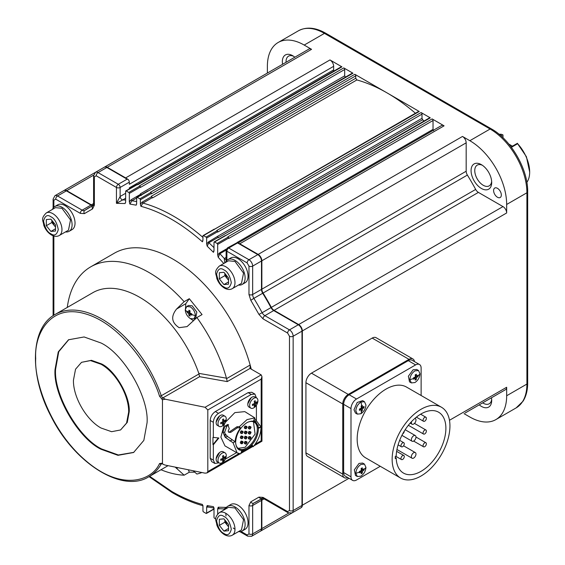 <?xml version="1.0" encoding="UTF-8"?>
<svg xmlns="http://www.w3.org/2000/svg" width="565" height="565" viewBox="0 0 565 565"><rect width="100%" height="100%" fill="white"/><g stroke="black" fill="none" stroke-linecap="round" stroke-linejoin="round"><path stroke-width="0.85" d="M256.708 398L254.857 396.927A5.855 3.383 120 0 0 251.926 397.216A5.855 3.383 120 0 0 248.099 402.379A5.855 3.383 120 0 0 248.996 407.075L250.853 408.142A5.855 3.383 -60 0 1 249.956 403.452A5.855 3.383 -60 0 1 253.784 398.29A5.855 3.383 -60 0 1 256.708 398A5.855 3.383 -60 0 1 257.605 402.697A5.855 3.383 -60 0 1 253.784 407.852A5.855 3.383 -60 0 1 250.853 408.142M254.186 401.263A10.184 2.154 -21.2 0 0 255.175 400.684A10.389 5.996 60 0 1 255.521 402.93A10.389 5.996 -0 0 0 256.948 401.708A10.184 8.03 24.9 0 1 256.948 402.859A10.389 5.996 180 0 1 255.521 404.074A10.389 5.996 60 0 1 255.175 405.924A10.184 8.03 -144.9 0 1 254.186 406.496A10.389 5.996 -120 0 0 254.525 404.653A10.389 5.996 180 0 1 252.414 405.472A10.184 2.154 -98.8 0 0 252.414 404.328A10.389 5.996 -0 0 0 254.525 403.502A10.389 5.996 -120 0 0 254.186 401.263M254.391 402.273L255.521 402.93M254.525 404.653L253.395 403.996M255.175 405.924L254.49 405.07M255.521 404.074L254.525 403.502M256.948 402.859L255.867 402.69M254.829 402.527L254.42 402.464M225.499 262.506A14.316 8.263 60 0 1 227.829 259.66L230.774 257.958A14.316 8.263 60 0 1 237.929 258.664A14.316 8.263 60 0 1 247.286 271.285A14.316 8.263 60 0 1 245.09 282.754L242.145 284.456A14.316 8.263 60 0 1 238.508 285.05M227.829 259.66A14.316 8.263 60 0 1 234.984 260.366A14.316 8.263 60 0 1 244.341 272.98A14.316 8.263 60 0 1 242.145 284.456M225.499 509.058A14.316 8.263 60 0 1 227.829 506.205L230.774 504.503A14.316 8.263 60 0 1 237.929 505.216A14.316 8.263 60 0 1 247.286 517.83A14.316 8.263 60 0 1 245.09 529.306L242.145 531.001A14.316 8.263 60 0 1 238.508 531.601M227.829 506.205A14.316 8.263 60 0 1 234.984 506.918A14.316 8.263 60 0 1 244.341 519.532A14.316 8.263 60 0 1 242.145 531.001M412.909 358.952L376.099 337.701A7.811 4.506 120 0 0 372.194 338.082L311.449 373.154A7.811 4.506 120 0 0 305.926 382.717L305.926 452.855A7.811 4.506 120 0 0 307.544 456.435L344.36 477.686A7.811 4.506 -60 0 1 342.743 474.113L342.743 403.975A7.811 4.506 -60 0 1 348.266 394.405L409.004 359.34A7.811 4.506 -60 0 1 412.909 358.952A7.811 4.506 -60 0 1 414.463 361.6M347.75 477.573A7.811 4.506 -60 0 1 344.36 477.686M202.8 505.618L202.404 504.432L202.955 506.579L202.955 510.951A0.784 0.452 -120 0 0 203.513 511.911L206.084 513.394A0.784 0.452 -120 0 0 206.642 513.077L206.642 507.109L207.193 505.576L207.885 506.932L214.191 508.09M185.256 309.782L186.74 306.505L190.32 306.859C193.392 308.977 195.08 311.901 195.384 315.623L193.901 318.9L190.32 318.547C187.248 316.428 185.56 313.504 185.256 309.782A18.221 10.523 -0 0 0 187.213 311.873L187.227 311.202L188.738 312.297L188.929 310.22L190.073 310.884L189.882 312.954L191.775 313.829L191.775 315.15L189.882 314.274L190.073 316.132L188.929 315.475L188.738 313.617L187.227 312.523L187.213 311.873M409.865 379.631C410.169 375.909 411.857 372.992 414.929 370.866L418.51 370.513L419.993 373.79C419.689 377.512 418.001 380.436 414.929 382.554L411.348 382.908L409.865 379.631A18.221 10.523 0 0 0 413.488 378.508L413.474 377.837L415.367 376.968L415.176 374.892L416.32 374.235L416.511 376.304L418.022 375.216L418.022 376.53L416.511 377.625L416.32 379.482L415.176 380.139L415.367 378.282L413.474 379.157L413.488 378.508M365.95 467.389C365.647 471.118 363.959 474.035 360.887 476.161L357.306 476.514L355.823 473.237C356.127 469.515 357.815 466.591 360.887 464.472L364.467 464.112L365.95 467.389A18.221 10.523 180 0 1 363.994 469.487L363.98 470.137L362.469 471.224L362.278 473.082L361.134 473.745L361.325 471.888L359.432 472.757L359.432 471.443L361.325 470.567L361.134 468.491L362.278 467.834L362.469 469.911L363.98 468.816L363.994 469.487M360.887 413.757L357.306 414.11L355.823 410.833C356.127 407.111 357.815 404.187 360.887 402.068L364.467 401.715L365.95 404.992C365.647 408.714 363.959 411.638 360.887 413.757A18.221 10.523 -120 0 0 361.72 411.016L361.134 411.341L361.325 409.484L359.432 410.36L359.432 409.039L361.325 408.163L361.134 406.094L362.278 405.43L362.469 407.506L363.98 406.412L363.98 407.732L362.469 408.827L362.278 410.684L361.72 411.016M294.831 57.213A14.577 8.418 -120 0 0 292.663 55.695L292.663 55.695A14.577 8.418 -120 0 0 282.585 64.283M293.63 56.309A11.971 6.914 -120 0 0 288.517 56.168A11.971 6.914 -120 0 0 286.052 62.277M497.461 197.242A5.466 3.157 60 0 1 493.895 192.425A5.466 3.157 60 0 1 494.728 188.046A5.466 3.157 60 0 1 497.461 188.315A5.466 3.157 60 0 1 501.035 193.131A5.466 3.157 60 0 1 500.195 197.517A5.466 3.157 60 0 1 497.461 197.242M479.219 404.865A14.577 8.418 -120 0 0 481.387 406.376A14.577 8.418 -120 0 0 491.691 400.43A14.577 8.418 -120 0 0 491.465 397.795M482.687 402.859A11.971 6.914 -120 0 0 483.223 403.191A11.971 6.914 -120 0 0 489.212 403.784A11.971 6.914 -120 0 0 491.649 399.286M491.649 181.365A11.971 6.914 60 0 1 489.212 185.864A11.971 6.914 60 0 1 483.223 185.271A11.971 6.914 60 0 1 474.762 170.609A11.971 6.914 60 0 1 477.241 165.121A11.971 6.914 60 0 1 482.355 165.263M471.076 170.609A14.577 8.418 -120 0 0 481.387 188.463A14.577 8.418 -120 0 0 491.691 182.509A14.577 8.418 -120 0 0 481.387 164.655A14.577 8.418 -120 0 0 471.076 170.609M415.43 113.24A169.203 97.689 -120 0 0 387.025 92.886A169.203 97.689 -120 0 0 356.882 79.94L152.571 197.898A169.203 97.689 -120 0 0 152.112 197.771L142.91 203.089L140.925 206.31L140.374 204.163L140.374 199.791A0.784 0.452 -120 0 0 139.823 198.838L137.246 197.347A0.784 0.452 -120 0 0 136.695 197.665L136.596 204.262M152.571 197.898L151.42 196.203L152.112 197.771M139.823 198.838L150.869 192.46A0.784 0.452 60 0 1 151.42 193.414L151.42 193.844L355.731 75.88L355.731 78.245L356.882 79.94M194.756 472.149L189.303 472.213L184.141 475.186A117.139 67.631 60 0 1 160.983 469.748M201.931 472.531A117.139 67.631 60 0 1 196.895 474.049L193.195 470.758M67.27 307.438A117.139 67.631 60 0 1 90.697 266.857A117.139 67.631 60 0 1 149.266 272.655A117.139 67.631 60 0 1 184.141 301.682L189.303 298.701L202.058 314.571L196.895 317.544L187.057 326.612L179.126 327.672C171.527 322.65 170.679 316.435 176.584 309.02L184.141 301.682M90.697 266.857L114.264 253.247A117.139 67.631 60 0 1 172.834 259.053A117.139 67.631 60 0 1 250.154 365.025A117.139 67.631 60 0 1 251.248 369.15M184.141 475.186L175.185 467.114M161.865 463.632L161.279 463.971A93.712 54.106 60 0 1 148.828 476.768C122.344 493.605 74.241 463.208 50.949 416.172C28.907 374.666 30.39 327.665 55.116 314.451L92.851 292.67A93.712 54.106 60 0 1 139.703 297.31A93.712 54.106 60 0 1 198.809 373.359L226.459 378.183L227.243 381.601L199.6 376.686L198.809 373.359M193.555 320.793L189.374 317.897M193.901 318.9L195.744 317.841L196.839 312.106L192.164 305.792L188.583 305.439L186.74 306.505M68.789 339.622L58.746 351.72L55.582 369.256C53.604 394.511 78.733 438.045 101.601 448.956L118.368 454.987L133.863 452.339M101.05 449.274C78.189 438.362 53.054 394.829 55.031 369.574L58.266 351.882L68.513 339.784L84.114 336.959L101.05 343.004C123.912 353.916 149.047 397.449 147.07 422.705L143.835 440.403L133.587 452.501L117.986 455.326L101.05 449.274M247.823 403.749L251.22 397.696M216.162 422.027L219.566 415.974M216.162 458.589L219.566 452.53M254.582 418.354L260.981 426.85C261.037 433.729 258.438 440.347 253.191 446.703L252.28 445.142L247.011 449.592L241.587 451.223L240.676 453.836L237.123 452.911L233.055 442.769L225.195 437.289L222.878 432.091L225.011 426.172L227.744 424.442L229.249 428.616L228.204 431.06L228.514 432.176L229.143 432.112L236.94 426.759L239.383 426.646L247.011 419.625L254.794 417.86L246.608 412.74M237.123 452.911L224.976 445.898L220.88 437.176L224.517 423.863M225.492 422.189L234.863 412.612L244.758 411.631L246.545 412.662M228.514 432.176L230.894 432.267L237.448 427.74L236.94 426.759M411.348 382.908L409.505 381.848L408.382 376.212L413.086 369.807L416.666 369.446L418.51 370.513M357.306 476.514L355.47 475.455L354.34 469.819L359.043 463.406L362.624 463.053L364.467 464.112M357.306 414.11L355.47 413.05L353.987 409.773L357.186 402.492L362.624 400.649L364.467 401.715M219.277 266.101L228.479 260.783L234.984 261.433L243.543 273.086L241.495 283.326L232.293 288.644C230.075 289.909 227.476 289.739 224.482 288.129C221 285.968 218.436 282.733 216.805 278.411C216.402 273.63 213.252 272.153 219.277 266.101A13.016 7.515 60 0 1 225.781 266.744A13.016 7.515 60 0 1 234.284 278.213A13.016 7.515 60 0 1 232.293 288.644M219.277 512.646L228.479 507.335L234.984 507.977L243.543 519.63L241.495 529.878L232.293 535.189C230.075 536.46 227.476 536.284 224.482 534.674C221 532.52 218.436 529.278 216.805 524.963C216.402 520.181 213.252 518.698 219.277 512.646A13.016 7.515 60 0 1 225.781 513.288A13.016 7.515 60 0 1 234.284 524.758A13.016 7.515 60 0 1 232.293 535.189M46.252 212.963L55.455 207.652L61.966 208.294L70.519 219.947L68.471 230.195L59.269 235.506C57.058 236.777 54.452 236.601 51.457 234.991C47.976 232.837 45.419 229.595 43.78 225.28C43.378 220.498 40.228 219.015 46.252 212.963A13.016 7.515 60 0 1 52.757 213.605A13.016 7.515 60 0 1 61.26 225.075A13.016 7.515 60 0 1 59.269 235.506M81.529 362.327L91.438 360.308L101.601 363.938C115.317 370.485 130.402 396.609 129.208 411.765L127.273 422.38L120.571 429.958L111.616 431.695L101.05 428.023C86.297 419.943 73.062 397.018 73.443 380.203L75.54 369.213L81.529 362.327L90.485 360.583L101.05 364.256C115.804 372.342 129.039 395.26 128.658 412.083L126.56 423.065L120.571 429.958M258.424 429.188C257.746 421.575 253.946 419.378 247.011 422.599C240.083 427.387 236.276 433.977 235.605 442.367C236.276 449.98 240.083 452.177 247.011 448.956C253.946 444.175 257.746 437.585 258.424 429.188M235.605 442.042A15.361 8.871 120 0 0 238.783 448.758A15.361 8.871 120 0 0 246.46 448.003A15.361 8.871 120 0 0 256.496 434.464A15.361 8.871 120 0 0 254.144 422.161A15.361 8.871 120 0 0 246.736 422.768M238.169 448.342L245.175 447.254L255.097 434.082L253.466 421.836M250.422 428.715L250.422 427.437L250.048 428.927A1.3 0.749 -60 0 1 249.398 428.99A1.3 0.749 -60 0 1 249.2 427.945A1.3 0.749 -60 0 1 250.048 426.801A1.3 0.749 -60 0 1 250.705 426.737A1.3 0.749 -60 0 1 250.973 427.331A1.3 0.749 -60 0 1 250.945 427.585M249.13 428.39C247.943 428.369 247.943 427.663 249.13 426.264L250.705 426.737M250.422 433.814L250.422 432.536L250.048 434.026A1.3 0.749 -60 0 1 249.398 434.09A1.3 0.749 -60 0 1 249.2 433.044A1.3 0.749 -60 0 1 250.048 431.9A1.3 0.749 -60 0 1 250.705 431.837A1.3 0.749 -60 0 1 250.973 432.43A1.3 0.749 -60 0 1 250.945 432.684M249.13 433.496C247.943 433.468 247.943 432.762 249.13 431.37L250.705 431.837M250.422 438.913L250.422 437.642L250.048 439.125A1.3 0.749 -60 0 1 249.398 439.189A1.3 0.749 -60 0 1 249.2 438.15A1.3 0.749 -60 0 1 250.048 436.999A1.3 0.749 -60 0 1 250.705 436.936A1.3 0.749 -60 0 1 250.973 437.529A1.3 0.749 -60 0 1 250.945 437.79M249.13 438.595C247.943 438.574 247.943 437.861 249.13 436.47L250.705 436.936M246.46 443.751L246.46 442.473L246.093 443.963A1.3 0.749 -60 0 1 245.443 444.026A1.3 0.749 -60 0 1 245.245 442.981A1.3 0.749 -60 0 1 246.093 441.837A1.3 0.749 -60 0 1 246.743 441.774A1.3 0.749 -60 0 1 247.011 442.367A1.3 0.749 -60 0 1 246.99 442.621M245.175 443.433C243.988 443.405 243.988 442.699 245.175 441.307L246.743 441.774M246.46 438.645L246.46 437.374L246.093 438.864A1.3 0.749 -60 0 1 245.443 438.927A1.3 0.749 -60 0 1 245.245 437.882A1.3 0.749 -60 0 1 246.093 436.738A1.3 0.749 -60 0 1 246.743 436.667A1.3 0.749 -60 0 1 247.011 437.268A1.3 0.749 -60 0 1 246.99 437.522M245.175 438.327C243.988 438.306 243.988 437.6 245.175 436.201L246.743 436.667M246.46 433.546L246.46 432.274L246.093 433.758A1.3 0.749 -60 0 1 245.443 433.821A1.3 0.749 -60 0 1 245.245 432.783A1.3 0.749 -60 0 1 246.093 431.632A1.3 0.749 -60 0 1 246.743 431.568A1.3 0.749 -60 0 1 247.011 432.168A1.3 0.749 -60 0 1 246.99 432.423M245.175 433.228C243.988 433.207 243.988 432.5 245.175 431.102L246.743 431.568M246.46 428.447L246.46 427.168L246.093 428.658A1.3 0.749 -60 0 1 245.443 428.722A1.3 0.749 -60 0 1 245.245 427.677A1.3 0.749 -60 0 1 246.093 426.533A1.3 0.749 -60 0 1 246.743 426.469A1.3 0.749 -60 0 1 247.011 427.062A1.3 0.749 -60 0 1 246.99 427.317M245.175 428.129C243.988 428.108 243.988 427.394 245.175 426.003L246.743 426.469M242.505 443.483L241.954 443.165L242.505 442.211L243.056 442.529L242.138 443.695A1.3 0.749 -60 0 1 241.488 443.758A1.3 0.749 -60 0 1 241.283 442.72A1.3 0.749 -60 0 1 242.138 441.569A1.3 0.749 -60 0 1 242.788 441.505A1.3 0.749 -60 0 1 243.056 442.098A1.3 0.749 -60 0 1 243.035 442.36M241.213 443.165C240.026 443.144 240.026 442.43 241.213 441.039L242.788 441.505M242.505 438.384L242.505 437.105L242.138 438.595A1.3 0.749 -60 0 1 241.488 438.659A1.3 0.749 -60 0 1 241.283 437.614A1.3 0.749 -60 0 1 242.138 436.47A1.3 0.749 -60 0 1 242.788 436.406A1.3 0.749 -60 0 1 243.056 436.999A1.3 0.749 -60 0 1 243.035 437.254M241.213 438.066C240.026 438.037 240.026 437.331 241.213 435.94L242.788 436.406M242.505 433.284L242.505 432.006L242.138 433.496A1.3 0.749 -60 0 1 241.488 433.56A1.3 0.749 -60 0 1 241.283 432.515A1.3 0.749 -60 0 1 242.138 431.37A1.3 0.749 -60 0 1 242.788 431.307A1.3 0.749 -60 0 1 243.056 431.9A1.3 0.749 -60 0 1 243.035 432.154M241.213 432.959C240.026 432.938 240.026 432.232 241.213 430.834L242.788 431.307M228.543 279.922L227.165 278.517L224.927 273.524M228.543 526.467L227.165 525.069L224.927 520.075M55.518 226.784L54.141 225.386L51.909 220.392M526.855 182.333A28.631 16.533 -120 0 0 529.673 172.057A28.631 16.533 -120 0 0 517.625 143.722L511.396 147.317M499.961 134.993L501.233 134.258A28.631 16.533 -120 0 0 499.121 134.293M501.233 134.258L502.984 134.95L502.984 137.747M512.448 146.173L508.874 144.11M502.723 134.781L500.915 135.826M529.673 172.057L526.411 156.696L517.625 143.722M511.113 146.935L517.448 143.277M242.505 432.006L243.056 432.324L243.056 431.9M242.505 437.105L243.056 437.423L243.056 436.999M246.46 427.168L247.011 427.486L247.011 427.062M246.46 432.274L247.011 432.592L247.011 432.168M246.46 437.374L247.011 437.691L247.011 437.268M246.46 442.473L247.011 442.791L247.011 442.367M250.422 437.642L250.973 437.96L250.973 437.529M250.422 432.536L250.973 432.854L250.973 432.43M250.422 427.437L250.973 427.754L250.973 427.331M51.839 220.308L51.839 222.518L55.518 227.102M224.863 519.991L224.863 522.201L228.543 526.785M224.863 273.439L224.863 275.656L228.543 280.233M51.839 222.518L46.316 225.71L46.316 219.573L50.921 219.163L55.518 224.884L55.518 231.021L50.921 231.431L55.518 228.776M50.921 231.431L46.316 225.71M224.863 522.201L219.34 525.394L219.34 519.256L223.945 518.847L228.543 524.567L228.543 530.705L223.945 531.114L228.543 528.459M223.945 531.114L219.34 525.394M224.863 275.656L219.34 278.842L219.34 272.704L223.945 272.295L228.543 278.022L228.543 284.16L223.945 284.569L228.543 281.914M223.945 284.569L219.34 278.842M361.268 410.317L361.459 408.241L363.161 407.047M362.469 407.506L361.459 406.927L361.459 405.917M359.446 409.406L360.315 408.898L361.325 409.484M359.446 471.803L360.315 471.302L361.325 471.888M361.268 472.714L361.459 470.645L363.161 469.444M362.469 469.911L361.459 469.324L361.459 468.321M415.31 379.115L415.501 377.039L417.203 375.845M416.511 376.304L415.501 375.725L415.501 374.715M413.488 378.204L414.357 377.702L415.367 378.282M363.161 407.259L363.98 407.732M361.459 408.241L362.469 408.827M361.459 410.211L362.278 410.684M363.98 470.137L363.161 469.663M361.459 470.645L362.469 471.224M361.459 472.608L362.278 473.082M417.203 376.057L418.022 376.53M415.501 377.039L416.511 377.625M415.501 379.009L416.32 379.482M224.997 433.687L225.195 437.289L227.575 436.54L224.997 433.687L224.672 432.246L222.878 432.091M254.794 417.86L253.685 420.459L255.472 421.13L258.961 428.15L260.981 426.85M228.606 424.718L226.784 426.328L224.672 432.246M233.055 442.769L235.075 441.731L227.575 436.54M235.075 441.731C235.436 436.999 237.244 432.409 240.492 427.966L237.448 427.74M230.273 432.331L230.894 432.267L230.273 432.331M240.492 427.966L239.383 426.646L239.892 427.627M246.707 412.81L247.216 413.234M253.191 446.703L251.679 445.806M229.969 441.025L231.954 439.966M234.984 529.228L233.211 528.007M226.042 515.965L225.781 513.288M212.963 444.599L212.963 437.374L218.853 438.009L213.33 444.81L212.963 444.599L218.344 437.974M213.33 437.585L213.33 422.281C213.634 418.488 215.357 415.515 218.486 413.354L215.357 411.546L248.12 392.633L251.764 392.272L254.893 394.08L256.404 397.824M218.938 462.827L214.841 463.448L213.33 460.115L213.33 444.81M236.615 452.622L225.287 459.161M256.404 420.416L256.404 405.26M248.12 392.633L251.248 394.441L254.893 394.08M251.248 394.441L218.486 413.354M188.046 311.831L189.748 313.031L189.939 315.108M189.882 314.274L190.892 313.688L191.761 314.197M189.748 310.708L189.748 311.718L188.738 312.297M214.841 463.448L211.713 461.647L210.201 458.307L210.201 420.473C210.519 416.695 212.242 413.721 215.357 411.546M189.748 314.995L188.929 315.475M189.748 313.031L188.738 313.617M188.046 312.05L187.227 312.523M162.459 463.477L162.459 399.709L165.291 399.222L205.081 407.28L207.807 409.957L207.807 471.591L207.009 472.933L205.081 473.166L165.291 465.108L163.285 464.395L162.007 463.215A1.3 0.749 120 0 0 162.275 463.809L163.285 464.395M261.185 440.771L261.948 441.216L261.948 376.573L261.185 379.136L261.185 440.771L255.105 444.288M249.871 367.808L250.712 368.839L261.185 374.885L261.948 376.573M185.348 310.934L185.786 303.709L189.303 298.701M189.303 472.213L188.364 469.783M196.895 317.544A117.139 67.631 60 0 1 226.459 378.183M227.243 381.601L250.147 368.38L250.154 365.025L226.551 378.656M125.649 200.059A169.203 97.689 -120 0 0 122.753 199.904L116.447 203.336L120.126 196.465L120.126 187.467A2.606 1.504 180 0 1 116.447 187.467A2.606 1.504 -60 0 1 118.29 184.275A2.606 1.504 60 0 1 120.126 187.467L129.329 182.149L129.329 184.275L333.647 66.317L333.647 69.891A5.205 3.009 60 0 0 333.781 71.112M224.792 262.909L224.263 258.509A169.203 97.689 -120 0 0 219.863 253.713L218.238 257.315L217.68 255.076L219.524 252.929L226.431 248.939M226.127 250.168L227.427 247.908A2.606 1.504 60 0 1 228.726 248.042A2.606 1.504 120 0 0 226.89 251.227A2.606 1.504 180 0 1 226.127 250.168L226.127 261.284M217.68 513.966L217.68 508.811L218.238 507.208L219.022 508.662L223.902 508.959L226.127 507.836M136.695 198.004L131.913 200.759L129.886 204.064L129.329 201.86L129.329 193.414A0.784 0.452 -120 0 0 128.778 192.46L126.2 190.97A0.784 0.452 -120 0 0 125.649 191.288L125.649 201.938L125.098 203.541L125.649 201.846M129.42 188.851A5.205 3.009 60 0 1 129.329 187.848L129.329 188.901M125.649 201.938L125.55 202.574M136.695 203.64L136.144 205.166L136.695 203.485M141.299 195.405L140.374 193.809L141.123 195.448M140.374 194.424L131.172 199.735L129.329 201.86M128.778 192.46L139.823 186.083A0.784 0.452 60 0 1 140.374 187.043L140.374 187.467L344.685 69.509L344.685 75.851L345.611 77.447M202.955 237.413A169.203 97.689 60 0 0 173.504 216.155A169.203 97.689 60 0 0 142.91 203.089A0.784 0.452 60 0 1 142.218 202.072L140.374 204.163M202.856 240.909L202.404 241.806L202.955 239.638M202.404 241.806C181.916 223.705 161.421 211.875 140.925 206.31M213.902 251.376L213.45 252.315L214.001 249.97M218.069 237.434L208.866 242.745L207.193 246.192L206.642 244.016L208.478 241.912L217.68 236.283L421.999 118.325L422.641 119.716L218.33 237.674L217.68 236.283M217.68 236.601L218.083 237.42M237.138 242.477L433.037 129.371L433.602 130.677M237.561 242.936L257.81 254.624L248.974 259.731A5.205 3.009 60 0 1 252.654 266.108A2.606 1.504 180 0 1 248.974 266.108L247.131 262.916A2.606 1.504 -60 0 1 248.974 259.731L228.726 248.042L237.561 242.936L237.406 242.512L227.427 247.908M206.642 507.109L208.478 507.095A0.784 0.452 60 0 1 208.478 507.059M213.86 507.956L213.45 506.678L214.001 508.881L214.001 517.328A0.784 0.452 -120 0 0 214.552 518.289L215.837 519.023M217.68 508.811L219.524 508.825A0.784 0.452 60 0 1 219.531 508.712M274.082 310.355A5.205 3.009 60 0 1 271.348 307.381A169.203 97.689 -120 0 0 263.071 293.037A5.205 3.009 60 0 1 261.856 289.188L261.856 260.79A5.205 3.009 -120 0 0 258.177 254.412L462.488 136.455L469.854 140.706A52.065 30.058 60 0 1 506.664 204.466L506.664 212.97A5.205 3.009 -120 0 0 502.984 206.592L478.393 192.397L274.082 310.355L298.673 324.557L502.984 206.592M271.348 307.381L475.666 189.423A5.205 3.009 -120 0 0 478.393 192.397M261.856 289.188L466.174 171.23A5.205 3.009 -120 0 0 467.382 175.079L263.071 293.037M288.75 513.069L261.856 528.593L261.856 500.195A5.205 3.009 60 0 1 262.308 498.415M421.999 118.325L421.999 114.137A1.3 0.749 -120 0 0 421.073 112.548L430.283 117.859L214.552 241.982L217.13 243.473A0.784 0.452 -120 0 1 217.68 244.426L217.68 255.076M214.552 241.982A0.784 0.452 -120 0 0 214.001 242.3L214.001 250.747M355.731 75.88A1.3 0.749 -120 0 0 354.813 74.29L419.237 111.482L203.513 235.605L206.084 237.095A0.784 0.452 -120 0 1 206.642 238.049L206.642 244.016M203.513 235.605A0.784 0.452 -120 0 0 202.955 235.923L202.955 240.295M267.379 73.062L267.379 66.317A52.065 30.058 60 0 1 278.164 42.488A52.065 30.058 60 0 1 304.196 45.066L311.555 49.317L107.244 167.275L125.649 177.904A5.205 3.009 60 0 1 126.398 178.42L128.015 179.359A2.606 1.504 60 0 1 129.329 182.149M128.015 179.359L127.125 179.176L118.29 184.275L98.042 172.586A2.606 1.504 120 0 0 96.198 175.779L116.447 187.467L116.447 203.336L125.098 203.541M424.033 121.023A169.203 97.689 -120 0 0 422.641 119.716M206.084 237.095L217.13 230.718A0.784 0.452 60 0 1 217.68 231.671L217.68 232.102L421.999 114.137M433.037 129.371L433.037 120.514A1.3 0.749 -120 0 0 432.119 118.918L444.083 125.833A5.205 3.009 -120 0 0 441.484 125.571L238.169 242.95M217.13 243.473L228.175 237.095A0.784 0.452 60 0 1 228.726 238.049L228.726 238.472L433.037 120.514M444.083 125.833L239.772 243.79A5.205 3.009 -120 0 0 239.023 243.444L237.406 242.512M262.139 498.514A5.318 3.065 -120 0 0 261.786 500.152L261.786 528.55A5.099 2.945 60 0 1 261.39 530.217A5.099 2.945 60 0 1 260.917 530.754M301.103 507.681A5.205 3.009 -120 0 0 301.272 507.596A5.205 3.009 -120 0 0 302.353 505.216L302.353 330.928A5.205 3.009 -120 0 0 298.673 324.557M475.666 189.423A169.203 97.689 -120 0 0 467.382 175.079M466.174 171.23L466.174 142.832A5.205 3.009 -120 0 0 462.488 136.455M239.023 243.444L258.177 254.504A5.099 2.945 60 0 1 261.786 260.748L261.786 289.146A5.318 3.065 -120 0 0 263.015 293.073A169.09 97.625 60 0 1 271.292 307.409A5.318 3.065 -120 0 0 274.082 310.446L298.673 324.642A5.099 2.945 60 0 1 302.275 330.885L302.275 505.166A5.099 2.945 60 0 1 301.887 506.833A5.099 2.945 60 0 1 301.406 507.377M465.129 412.994A5.205 3.009 -120 0 1 465.094 413.015L505.59 389.638A5.205 3.009 -120 0 0 506.664 387.258L506.664 395.754A52.065 30.058 60 0 1 495.886 419.59A52.065 30.058 60 0 1 469.854 417.012L464.013 413.644M93.112 205.349A5.205 3.009 60 0 1 91.346 204.855L66.748 190.652L93.642 175.129M333.647 66.317A5.205 3.009 -120 0 0 329.96 59.939L341.931 66.847A1.3 0.749 -120 0 0 341.274 66.783L137.231 184.586M341.931 66.847L137.613 184.812L137.246 184.6A0.784 0.452 -120 0 0 136.857 184.557L125.811 190.935M139.823 186.083L139.456 185.871L343.767 67.913L352.97 73.224A1.3 0.749 -120 0 0 352.32 73.16L148.277 190.963A0.784 0.452 -120 0 0 147.903 190.935L136.857 197.312M344.685 69.509A1.3 0.749 -120 0 0 343.767 67.913M352.97 73.224L137.246 197.347M150.869 192.46L150.502 192.248L354.813 74.29M419.237 111.482A1.3 0.749 -120 0 0 418.587 111.418L214.538 229.221M214.552 229.228A0.784 0.452 -120 0 0 214.163 229.192L203.118 235.57M217.13 230.718L216.762 230.506L421.073 112.548M430.283 117.859A1.3 0.749 -120 0 0 429.626 117.795L225.583 235.598M225.597 235.605A0.784 0.452 -120 0 0 225.209 235.57L214.163 241.94M228.175 237.095L227.808 236.883L432.119 118.918M261.856 528.593A5.205 3.009 60 0 1 260.783 530.98A5.205 3.009 60 0 1 260.613 531.065M239.772 243.79L258.177 254.412M104.899 167.007A5.099 2.945 60 0 1 105.606 166.873A5.099 2.945 60 0 1 107.244 167.36L126.398 178.42M64.403 190.391A5.099 2.945 60 0 1 65.109 190.25A5.099 2.945 60 0 1 66.748 190.744L91.346 204.94A5.318 3.065 -120 0 0 92.935 205.455M107.244 167.275A5.205 3.009 -120 0 0 104.638 167.014A5.205 3.009 -120 0 0 104.483 167.12M311.555 49.317A5.205 3.009 -120 0 0 308.956 49.056L104.638 167.014M63.986 190.504A5.205 3.009 60 0 1 64.149 190.398A5.205 3.009 60 0 1 66.748 190.652M52.474 209.375A14.316 8.263 60 0 1 54.805 206.522L57.75 204.82A14.316 8.263 60 0 1 64.911 205.533A14.316 8.263 60 0 1 74.262 218.147A14.316 8.263 60 0 1 72.066 229.623L69.121 231.318A14.316 8.263 60 0 1 65.491 231.918M54.805 206.522A14.316 8.263 60 0 1 61.966 207.235A14.316 8.263 60 0 1 71.317 219.849A14.316 8.263 60 0 1 69.121 231.318M225.054 452.833L223.196 451.767A5.855 3.383 120 0 0 220.265 452.057A5.855 3.383 120 0 0 216.444 457.219A5.855 3.383 120 0 0 217.341 461.909L219.192 462.982A5.855 3.383 -60 0 1 218.295 458.286A5.855 3.383 -60 0 1 222.123 453.123A5.855 3.383 -60 0 1 225.054 452.833A5.855 3.383 -60 0 1 225.951 457.53A5.855 3.383 -60 0 1 222.123 462.693A5.855 3.383 -60 0 1 219.192 462.982M222.525 456.096A10.184 2.154 -21.2 0 0 223.521 455.524A10.389 5.996 60 0 1 223.86 457.763A10.389 5.996 -0 0 0 225.287 456.541A10.184 8.03 24.9 0 1 225.287 457.692A10.389 5.996 180 0 1 223.86 458.914A10.389 5.996 60 0 1 223.521 460.757A10.184 8.03 -144.9 0 1 222.525 461.33A10.389 5.996 -120 0 0 222.864 459.486A10.389 5.996 180 0 1 220.753 460.313A10.184 2.154 -98.8 0 0 220.753 459.161A10.389 5.996 0 0 0 222.864 458.335A10.389 5.996 -120 0 0 222.525 456.096M222.73 457.113L223.86 457.763M222.864 459.486L221.734 458.829M223.521 460.757L222.829 459.903M223.86 458.914L222.864 458.335M225.287 457.692L224.206 457.523M223.168 457.36L222.758 457.297M421.038 476.013A40.871 23.596 -60 0 1 400.606 478.032A40.871 23.596 -60 0 1 394.342 445.284A40.871 23.596 -60 0 1 421.038 409.272A40.871 23.596 -60 0 1 441.47 407.245A40.871 23.596 -60 0 1 447.741 439.994A40.871 23.596 -60 0 1 421.038 476.013M441.47 407.245L406.503 387.06A40.871 23.596 120 0 0 386.065 389.08A40.871 23.596 120 0 0 359.368 425.092A40.871 23.596 120 0 0 365.633 457.841L400.606 478.032M401.828 435.53A35.143 20.291 120 0 0 401.934 435.368L412.047 441.209A3.256 1.879 -60 0 1 411.553 438.602A3.256 1.879 -60 0 1 413.679 435.735A3.256 1.879 -60 0 1 415.303 435.573A3.256 1.879 -60 0 1 415.805 438.179A3.256 1.879 -60 0 1 413.679 441.046A3.256 1.879 -60 0 1 412.047 441.209M415.303 435.573L405.169 429.725A35.143 20.291 120 0 0 405.275 429.562M396.206 458.038L395.267 458.582L395.267 456.456L396.206 455.913A35.143 20.291 -60 0 1 421.038 413.947A35.143 20.291 -60 0 1 438.61 412.21A35.143 20.291 -60 0 1 443.998 440.368A35.143 20.291 -60 0 1 421.038 471.337A35.143 20.291 -60 0 1 403.466 473.075A35.143 20.291 -60 0 1 396.206 458.038L395.267 457.502M424.718 421.172A2.345 1.356 -60 0 1 423.552 421.292A2.345 1.356 -60 0 1 423.192 419.414A2.345 1.356 -60 0 1 424.718 417.351A2.345 1.356 -60 0 1 425.89 417.231A2.345 1.356 -60 0 1 426.25 419.11A2.345 1.356 -60 0 1 424.718 421.172M424.718 433.927A2.345 1.356 -60 0 1 423.552 434.047A2.345 1.356 -60 0 1 423.192 432.168A2.345 1.356 -60 0 1 424.718 430.099A2.345 1.356 -60 0 1 425.89 429.986A2.345 1.356 -60 0 1 426.25 431.865A2.345 1.356 -60 0 1 424.718 433.927M424.718 446.682A2.345 1.356 -60 0 1 423.552 446.795A2.345 1.356 -60 0 1 423.192 444.916A2.345 1.356 -60 0 1 424.718 442.854A2.345 1.356 -60 0 1 425.89 442.741A2.345 1.356 -60 0 1 426.25 444.613A2.345 1.356 -60 0 1 424.718 446.682M413.679 458.053A3.256 1.879 -60 0 1 412.047 458.215A3.256 1.879 -60 0 1 411.553 455.602A3.256 1.879 -60 0 1 413.679 452.735A3.256 1.879 -60 0 1 415.303 452.579A3.256 1.879 -60 0 1 415.805 455.185A3.256 1.879 -60 0 1 413.679 458.053M402.633 446.682A2.345 1.356 -60 0 1 401.461 446.795A2.345 1.356 -60 0 1 401.101 444.916A2.345 1.356 -60 0 1 402.633 442.854A2.345 1.356 -60 0 1 403.805 442.741A2.345 1.356 -60 0 1 404.166 444.613A2.345 1.356 -60 0 1 402.633 446.682M402.633 459.43A2.345 1.356 -60 0 1 401.461 459.55A2.345 1.356 -60 0 1 401.101 457.671A2.345 1.356 -60 0 1 402.633 455.609A2.345 1.356 -60 0 1 403.805 455.489A2.345 1.356 -60 0 1 404.166 457.368A2.345 1.356 -60 0 1 402.633 459.43M414.851 418.425A3.256 1.879 -60 0 1 415.303 418.566A3.256 1.879 -60 0 1 415.805 421.179A3.256 1.879 -60 0 1 413.679 424.047A3.256 1.879 -60 0 1 412.047 424.202A3.256 1.879 -60 0 1 411.553 421.603M380.266 466.287L356.522 479.996A7.811 4.506 -60 0 1 352.617 480.384A7.811 4.506 -60 0 1 350.999 476.811L350.999 408.58A7.811 4.506 -60 0 1 356.522 399.017L415.607 364.905A7.811 4.506 -60 0 1 419.513 364.517A7.811 4.506 -60 0 1 421.13 368.09L421.13 395.507M419.513 364.517L412.153 360.265A7.811 4.506 120 0 0 408.248 360.654L415.607 364.905M356.522 399.017L349.163 394.766L408.248 360.654M349.163 394.766A7.811 4.506 120 0 0 343.64 404.328L350.999 408.58M350.999 476.811L343.64 472.559L343.64 404.328M343.64 472.559A7.811 4.506 120 0 0 345.257 476.133L352.617 480.384M404.286 431.116A2.345 1.356 -60 0 1 402.683 433.899M225.054 416.278L223.196 415.204A5.855 3.383 120 0 0 220.265 415.501A5.855 3.383 120 0 0 216.444 420.657A5.855 3.383 120 0 0 217.341 425.353L219.192 426.42A5.855 3.383 -60 0 1 218.295 421.73A5.855 3.383 -60 0 1 222.123 416.567A5.855 3.383 -60 0 1 225.054 416.278A5.855 3.383 -60 0 1 225.951 420.974A5.855 3.383 -60 0 1 222.123 426.13A5.855 3.383 -60 0 1 219.192 426.42M222.525 419.541A10.184 2.154 -21.2 0 0 223.521 418.962A10.389 5.996 60 0 1 223.86 421.208A10.389 5.996 0 0 0 225.287 419.986A10.184 8.03 24.9 0 1 225.287 421.137A10.389 5.996 180 0 1 223.86 422.352A10.389 5.996 60 0 1 223.521 424.202A10.184 8.03 -144.9 0 1 222.525 424.774A10.389 5.996 -120 0 0 222.864 422.931A10.389 5.996 180 0 1 220.753 423.75A10.184 2.154 -98.8 0 0 220.753 422.606A10.389 5.996 0 0 0 222.864 421.78A10.389 5.996 -120 0 0 222.525 419.541M222.73 420.551L223.86 421.208M222.864 422.931L221.734 422.274M223.521 424.202L222.829 423.347M223.86 422.352L222.864 421.78M225.287 421.137L224.206 420.967M223.168 420.805L222.758 420.741M342.743 474.113L305.926 452.855M342.743 403.975L305.926 382.717M348.266 394.405L311.449 373.154M409.004 359.34L372.194 338.082M149.647 476.288L171.668 491.402C182.092 497.412 192.34 501.755 202.404 504.432M191.761 314.493A18.221 10.523 -0 0 0 195.384 315.623M418.036 375.88A18.221 10.523 0 0 0 419.993 373.79M359.446 472.107A18.221 10.523 180 0 1 355.823 473.237M361.72 405.769A18.221 10.523 -120 0 0 360.887 402.068M223.945 269.929C227.42 271.454 229.877 275.706 231.304 282.684C229.877 288.009 227.42 289.428 223.945 286.935C220.463 285.41 218.005 281.158 216.579 274.18C218.005 268.855 220.463 267.436 223.945 269.929M223.945 516.481C227.42 518.006 229.877 522.258 231.304 529.228C229.877 534.561 227.42 535.973 223.945 533.48C220.463 531.955 218.005 527.703 216.579 520.732C218.005 515.4 220.463 513.988 223.945 516.481M50.921 216.798C54.402 218.323 56.853 222.575 58.28 229.552C56.853 234.878 54.402 236.29 50.921 233.797C47.439 232.272 44.988 228.02 43.554 221.049C44.988 215.724 47.439 214.305 50.921 216.798M55.116 314.451A93.712 54.106 60 0 1 101.968 319.091A93.712 54.106 60 0 1 161.279 395.733L198.958 373.981M260.966 426.865L258.925 427.599M258.452 425.134L259.236 424.845M226.784 426.328L225.011 426.172M210.201 458.307L213.33 460.115M210.201 420.473L213.33 422.281M162.007 463.215L159.535 463.554A1.3 1.01 29.9 0 0 161.279 463.971A2.606 1.504 60 0 1 161.625 463.618L162.275 463.809M162.007 399.455A1.3 0.749 -60 0 1 162.925 397.859A2.606 1.504 60 0 1 161.279 395.733L159.535 396.263L162.459 399.709M159.535 463.554C151.992 480.688 121.885 491.621 86.085 460.948C50.172 430.728 34.161 380.641 35.708 358.415C34.161 334.402 50.172 302.805 86.085 314.055C121.885 324.72 151.992 370.414 159.535 396.263M207.807 409.957L261.185 379.136M252.068 446.039L250.606 446.887M243.423 451.025L241.213 452.304M238.924 453.624L207.807 471.591M199.6 376.686L162.925 397.859L165.291 399.222M205.081 407.28L261.185 374.885M177.947 467.672L176.584 468.456M176.584 309.02L185.786 303.709M125.649 198.23L122.753 199.904A2.606 1.504 60 0 1 120.126 196.465L125.649 193.279M226.127 259.384A2.606 1.504 60 0 1 224.263 258.509L226.127 257.435M226.127 250.097L219.863 253.713A0.784 0.452 60 0 1 219.524 252.929M248.974 533.911A2.606 1.504 -0 0 0 252.654 533.911A5.205 3.009 60 0 1 251.58 536.291L247.675 536.164A2.606 1.504 -60 0 1 247.131 534.97L248.974 533.911L248.974 505.513A2.606 1.504 -0 0 0 252.654 505.513L261.489 500.406L261.489 528.805A5.205 3.009 60 0 1 260.416 531.192L251.58 536.291M261.786 289.146A1.3 0.749 180 0 1 261.489 289.4L252.654 294.506L252.654 266.108L261.489 261.002L261.489 289.4A5.205 3.009 -120 0 0 262.697 293.249L253.862 298.348A5.205 3.009 60 0 1 252.654 294.506A2.606 1.504 -0 0 1 248.974 294.506L248.974 266.108M287.627 333.053L263.036 318.858A2.606 1.504 -60 0 1 264.872 315.666A5.205 3.009 60 0 1 262.146 312.699L270.981 307.6A5.205 3.009 -120 0 0 273.707 310.566L298.306 324.769L289.471 329.868A5.205 3.009 60 0 1 293.15 336.246A2.606 1.504 180 0 1 289.471 336.246L287.627 333.053A2.606 1.504 -60 0 1 289.471 329.868L264.872 315.666L273.707 310.566A1.3 0.749 120 0 1 274.082 310.446M288.164 512.78A2.606 1.504 -60 0 1 287.627 511.593L289.471 510.527A2.606 1.504 0 0 0 293.15 510.527A5.205 3.009 60 0 1 292.07 512.914L288.164 512.78L263.572 498.584A2.606 1.504 120 0 1 263.036 497.391L287.627 511.593M262.301 498.189L262.146 498.274A5.205 3.009 60 0 1 262.273 498.196L263.572 498.584M261.941 498.627A5.205 3.009 -120 0 0 261.489 500.406A1.3 0.749 180 0 0 261.786 500.152M261.786 528.55A1.3 0.749 -0 0 1 261.489 528.805L252.654 533.911L252.654 505.513A5.205 3.009 60 0 1 253.734 503.125L253.734 503.125A2.606 2.126 64.9 0 0 253.862 503.055A169.203 97.689 60 0 0 258.106 500.844A169.203 97.689 60 0 0 262.146 498.274A2.606 2.126 55.1 0 1 258.947 497.122L263.036 497.391M218.238 507.208L226.89 507.412M241.057 531.46L247.131 534.97M248.974 505.513L250.789 501.833A2.606 2.126 64.9 0 0 253.734 503.125L262.669 498.21M250.789 501.833L258.947 497.122M293.15 510.527L293.15 336.246L301.985 331.139L301.985 505.428L293.15 510.527M289.471 510.527L289.471 336.246M263.036 318.858L258.947 314.401L262.146 312.699A169.203 97.689 60 0 0 253.862 298.348L250.789 300.276L248.974 294.506M258.947 314.401L250.789 300.276M247.131 262.916L226.89 251.227L226.89 260.366M223.797 263.488L218.238 257.315M94.362 205.236A2.606 1.504 180 0 1 93.599 204.177L93.282 205.498A5.205 3.009 60 0 1 93.147 205.561A2.606 2.126 64.9 0 0 92.547 208.916L94.362 205.236L94.362 176.838L96.198 175.779M93.465 205.144L84.743 210.427A5.205 3.009 60 0 1 82.137 210.166A2.606 1.504 120 0 0 80.301 213.358L84.39 213.627A2.606 2.126 -124.9 0 1 84.743 210.427A2.606 2.126 -124.9 0 1 84.87 210.342A169.203 97.689 60 0 1 88.91 207.779A169.203 97.689 60 0 1 93.147 205.561L93.303 205.476M136.144 205.166L129.886 204.064M131.172 199.735A0.784 0.452 -120 0 0 131.913 200.759A169.203 97.689 60 0 1 136.695 201.606M344.685 75.851L140.374 193.809M355.731 78.245L151.42 196.203M151.42 196.754L142.218 202.072M213.45 252.315L207.193 246.192M208.478 241.912A0.784 0.452 60 0 0 208.866 242.745A169.203 97.689 60 0 1 214.001 247.689M207.193 505.576L213.45 506.678M258.177 254.504A1.3 0.749 120 0 0 257.81 254.624A5.205 3.009 60 0 1 261.489 261.002A1.3 0.749 180 0 0 261.786 260.748M263.015 293.073L262.697 293.249A169.203 97.689 60 0 1 270.981 307.6L271.292 307.409M298.673 324.642A1.3 0.749 120 0 0 298.306 324.769A5.205 3.009 60 0 1 301.985 331.139A1.3 0.749 180 0 0 302.275 330.885M302.275 505.166A1.3 0.749 180 0 1 301.985 505.428A5.205 3.009 60 0 1 300.905 507.808L292.07 512.914M264.116 498.895L261.856 500.195M84.39 213.627L92.547 208.916M53.103 208.153L53.103 199.155A2.606 1.504 -0 0 0 53.866 200.222L53.866 207.235L53.866 200.222L55.702 199.155L80.301 213.358M53.866 315.214L53.866 236.029L53.866 315.214M107.244 167.36A1.3 0.749 120 0 0 106.877 167.487A5.205 3.009 60 0 0 104.271 167.226L95.436 172.332A5.205 3.009 60 0 1 98.042 172.586L106.877 167.487L127.125 179.176M94.362 176.838A2.606 1.504 180 0 1 93.599 175.779L95.436 172.332M53.103 199.155L54.946 195.709A5.205 3.009 60 0 1 57.545 195.97A2.606 1.504 120 0 0 55.702 199.155M82.137 210.166L57.545 195.97L66.38 190.864L90.972 205.067L82.137 210.166M91.346 204.94A1.3 0.749 120 0 0 90.972 205.067A5.205 3.009 -120 0 0 92.745 205.561M129.329 187.848L333.647 69.891M129.329 193.414L140.374 187.043M140.374 199.791L151.42 193.414M206.642 238.049L217.68 231.671M217.68 244.426L228.726 238.049M214.001 508.832L206.642 513.077M506.664 212.97L302.353 330.928M261.856 260.79L466.174 142.832M302.353 505.216L348.993 478.287M449.472 420.275L506.664 387.258M506.664 204.466L526.912 192.778L526.912 384.066L506.664 395.754M54.946 195.709L63.781 190.61A5.205 3.009 60 0 1 66.38 190.864A1.3 0.749 120 0 1 66.748 190.744M91.346 204.855L93.599 203.555M125.649 177.904L329.96 59.939M137.246 184.6L126.2 190.97M469.854 140.706L490.102 129.018A52.065 30.058 60 0 1 526.912 192.778A2.606 1.504 180 0 0 527.675 191.719C528.113 169.387 510.958 139.675 491.402 128.891A2.606 1.504 120 0 0 490.102 129.018L324.444 33.377A2.606 1.504 -60 0 1 325.744 33.243L491.402 128.891M527.675 191.719L527.675 383.006A2.606 1.504 180 0 1 526.912 384.066A52.065 30.058 -120 0 1 516.135 407.902L495.886 419.59M304.196 45.066L324.444 33.377A52.065 30.058 -120 0 0 298.412 30.8C306.399 26.59 315.51 27.41 325.744 33.243M149.068 476.627L172.205 492.588C182.629 498.605 192.919 502.991 203.068 505.753M148.828 476.768L168.045 465.666M249.398 428.99L248.48 428.461M249.398 434.09L248.48 433.56M249.398 439.189L248.48 438.659M245.443 444.026L244.525 443.497M245.443 438.927L244.525 438.391M245.443 433.821L244.525 433.291M245.443 428.722L244.525 428.192M241.488 443.758L240.563 443.228M241.488 438.659L240.563 438.129M241.488 433.56L240.563 433.03M243.056 442.529L243.056 442.098M255.472 421.123L253.812 420.162M230.492 432.402L228.74 432.246M207.009 472.933L240.125 453.815M240.824 453.413L252.823 446.484M253.904 445.863L261.948 441.216M223.902 508.959L225.04 509.319M247.675 536.164L239.878 531.665M53.103 235.774L53.103 315.715M93.599 204.177L93.599 175.779M260.416 531.192L261.39 530.217M300.905 507.808L301.887 506.833M260.783 530.98L301.272 507.596M527.675 383.006C527.675 390.21 526.135 396.27 523.056 401.185L516.135 407.902M206.479 513.437L214.001 509.093M104.271 167.226L105.606 166.873M63.781 190.61L65.109 190.25M95.386 172.36L64.149 190.398M298.412 30.8L278.164 42.488M416.377 417.147L423.552 421.292M408.368 425.276L423.552 434.047M413.637 441.074L423.552 446.795M396.955 449.493L412.047 458.215M398.099 444.853L401.461 446.795M395.691 456.216L401.461 459.55M410.169 423.121L412.047 424.202M420.621 414.194L425.89 417.231M414.491 423.404L425.89 429.986M415.974 437.013L425.89 442.741M403.572 445.799L415.303 452.579M399.667 440.347L403.805 442.741M396.63 451.35L403.805 455.489M414.929 418.354L415.303 418.566"/></g></svg>
